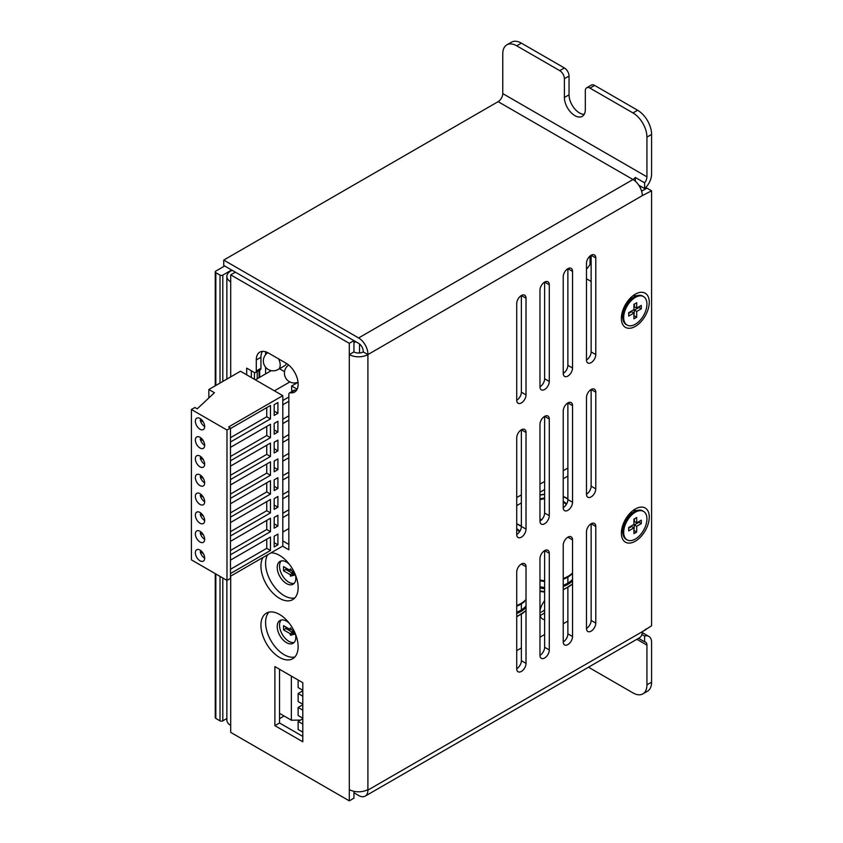 <?xml version="1.0" encoding="UTF-8"?>
<svg xmlns="http://www.w3.org/2000/svg" width="843" height="843" viewBox="0 0 843 843"><rect width="100%" height="100%" fill="white"/><g stroke="black" fill="none" stroke-linecap="round" stroke-linejoin="round"><path stroke-width="1.26" d="M633.925 316.146L634.379 310.108L636.707 311.446L636.707 317.231L633.925 318.833L633.925 313.048L628.678 316.083L628.678 312.69L633.925 309.655L633.925 304.334L636.707 302.732L636.707 308.053L634.379 306.704L634.379 304.07M636.707 308.053L641.312 305.387L641.312 308.78L636.707 311.446M636.707 317.231L634.379 315.883M633.925 313.048L631.597 311.71L628.678 313.396M641.312 308.78L638.994 307.442L638.994 306.736M634.379 310.108L638.994 307.442M646.939 304.112A16.438 9.494 120 0 0 643.536 296.588A16.438 9.494 120 0 0 627.097 306.083A16.438 9.494 120 0 0 627.097 325.071A16.438 9.494 120 0 0 639.763 320.667A16.438 9.494 120 0 0 646.939 304.112M627.097 325.071L626.159 324.534A16.438 9.494 -60 0 1 622.756 317A16.438 9.494 -60 0 1 634.379 296.862A16.438 9.494 -60 0 1 642.608 296.051L643.536 296.588M633.925 530.953L634.379 524.904L636.707 526.253L636.707 532.038L633.925 533.64L633.925 527.855L628.678 530.89L628.678 527.486L633.925 524.462L633.925 519.14L636.707 517.539L636.707 522.86L634.379 521.511L634.379 518.877M636.707 522.86L641.312 520.194L641.312 523.587L636.707 526.253M636.707 532.038L634.379 530.69M633.925 527.855L631.597 526.517L628.678 528.203M641.312 523.587L638.994 522.249L638.994 521.543M634.379 524.904L638.994 522.249M646.939 518.919A16.438 9.494 120 0 0 643.536 511.395A16.438 9.494 120 0 0 627.097 520.89A16.438 9.494 120 0 0 627.097 539.868A16.438 9.494 120 0 0 639.763 535.463A16.438 9.494 120 0 0 646.939 518.919M627.097 539.868L626.159 539.33A16.438 9.494 -60 0 1 622.756 531.807A16.438 9.494 -60 0 1 634.379 511.669A16.438 9.494 -60 0 1 642.608 510.858L643.536 511.395M277.916 469.646L274.186 471.795L274.186 461.058L277.916 458.908L277.916 469.646L274.186 467.496L274.186 461.058M230.476 503.745L270.466 480.658L270.466 494.082L266.746 491.933L266.746 482.807M230.476 550.468L266.746 529.52L266.746 520.394M277.916 432.059L274.186 429.909L274.186 423.46L277.916 421.321L277.916 432.059L274.186 434.208L274.186 423.46M204.659 482.934A6.575 3.793 -120 0 1 200.223 476.622L201.403 475.937M200.012 485.621A6.575 3.793 60 0 1 195.713 479.825A6.575 3.793 60 0 1 196.725 474.556A6.575 3.793 60 0 1 203.3 478.35A6.575 3.793 60 0 1 203.3 485.947A6.575 3.793 60 0 1 200.012 485.621M230.476 560.131L270.466 537.044L270.466 550.468L230.476 573.556M230.476 475.283L266.746 454.345L266.746 445.209M282.795 479.983L288.843 476.495M282.795 494.483L288.843 490.995M282.795 442.396L288.843 438.908M282.795 456.895L288.843 453.408M274.186 411.11L274.186 404.672L277.916 402.522L277.916 413.26L274.186 411.11M230.476 569.267L266.746 548.319L266.746 539.193M270.466 550.468L266.746 548.319M230.476 456.495L266.746 435.546L266.746 426.421M230.476 447.359L270.466 424.271L270.466 437.696L230.476 460.784M270.466 437.696L266.746 435.546M230.476 466.158L270.466 443.07L270.466 456.495L230.476 479.583M274.186 442.259L277.916 440.109L277.916 450.847L274.186 452.997L274.186 442.259L274.186 448.708L277.916 450.847M298.043 382.3L291.625 386.01L291.625 390.309L292.848 391.004M204.659 501.733A6.575 3.793 -120 0 1 200.223 495.41L203.332 497.212M230.476 541.343L270.466 518.245L270.466 531.67L230.476 554.768M270.466 531.67L266.746 529.52M282.795 419.298L288.843 415.81M282.795 423.597L288.843 420.109M282.795 438.097L288.843 434.609M203.332 553.598L200.223 551.796L201.403 551.122M230.476 484.957L270.466 461.859L270.466 475.283L266.746 473.134L266.746 464.008M282.795 532.081L288.843 528.582M270.466 456.495L266.746 454.345M277.916 413.26L274.186 415.409L274.186 404.672M230.476 428.033L230.476 578.393L226.988 580.405L191.414 559.868L191.414 409.498L194.902 407.485L197.22 408.834L214.428 392.722L208.853 389.498L240.476 371.236L282.795 395.673L228.611 426.958L230.476 428.033L226.988 430.046L191.414 409.498M226.988 580.405L226.988 430.046M200.012 429.235A6.575 3.793 60 0 1 195.713 423.439A6.575 3.793 60 0 1 196.725 418.17A6.575 3.793 60 0 1 203.3 421.964A6.575 3.793 60 0 1 203.3 429.561A6.575 3.793 60 0 1 200.012 429.235M200.012 448.033A6.575 3.793 60 0 1 195.713 442.238A6.575 3.793 60 0 1 196.725 436.969A6.575 3.793 60 0 1 203.3 440.763A6.575 3.793 60 0 1 203.3 448.36A6.575 3.793 60 0 1 200.012 448.033M200.012 466.832A6.575 3.793 60 0 1 195.713 461.037A6.575 3.793 60 0 1 196.725 455.757A6.575 3.793 60 0 1 203.3 459.561A6.575 3.793 60 0 1 203.3 467.148A6.575 3.793 60 0 1 200.012 466.832M200.012 504.42A6.575 3.793 60 0 1 195.713 498.624A6.575 3.793 60 0 1 196.725 493.355A6.575 3.793 60 0 1 203.3 497.149A6.575 3.793 60 0 1 203.3 504.746A6.575 3.793 60 0 1 200.012 504.42M200.012 523.218A6.575 3.793 60 0 1 195.713 517.423A6.575 3.793 60 0 1 196.725 512.144A6.575 3.793 60 0 1 203.3 515.948A6.575 3.793 60 0 1 203.3 523.545A6.575 3.793 60 0 1 200.012 523.218M200.012 542.007A6.575 3.793 60 0 1 195.713 536.211A6.575 3.793 60 0 1 196.725 530.942A6.575 3.793 60 0 1 203.3 534.736A6.575 3.793 60 0 1 203.3 542.334A6.575 3.793 60 0 1 200.012 542.007M200.012 560.806A6.575 3.793 60 0 1 195.713 555.01A6.575 3.793 60 0 1 196.725 549.741A6.575 3.793 60 0 1 203.3 553.535A6.575 3.793 60 0 1 203.3 561.132A6.575 3.793 60 0 1 200.012 560.806M282.795 404.798L288.843 401.31M291.625 386.01L297.157 389.192M277.916 544.831L274.186 542.681L274.186 536.232L277.916 534.093L277.916 544.831L274.186 546.981L274.186 536.232M230.476 428.56L270.466 405.472L270.466 418.897L230.476 441.995M282.795 461.195L288.843 457.696M200.223 551.796A6.575 3.793 -120 0 0 204.659 558.119M208.853 397.949L208.853 389.498M274.186 523.882L274.186 517.444L277.916 515.294L277.916 526.032L274.186 523.882M204.659 426.547A6.575 3.793 -120 0 1 200.223 420.236L201.403 419.551M200.223 420.236L203.332 422.027M282.795 517.581L288.843 514.082M282.795 475.684L288.843 472.196M204.659 539.32A6.575 3.793 -120 0 1 200.223 533.008L201.403 532.323M274.186 505.094L274.186 498.645L277.916 496.495L277.916 507.233L274.186 505.094M282.795 395.673L282.795 546.043L230.476 576.243M270.466 475.283L230.476 498.382M270.466 494.082L230.476 517.17M274.186 490.594L274.186 479.846L277.916 477.707L277.916 488.445L274.186 490.594M230.476 522.544L270.466 499.456L270.466 512.881L230.476 535.969M277.916 507.233L274.186 509.383L274.186 498.645M277.916 526.032L274.186 528.182L274.186 517.444M204.659 520.531A6.575 3.793 -120 0 1 200.223 514.209L203.332 516M282.795 400.509L288.843 397.021M200.223 514.209L201.403 513.524M204.659 445.346A6.575 3.793 -120 0 1 200.223 439.024L201.403 438.349M277.916 488.445L274.186 486.295L274.186 479.846M282.795 513.282L288.843 509.794M200.223 476.622L203.332 478.413M200.223 495.41L201.403 494.736M274.428 390.836L289.855 381.932M255.355 379.835L271.288 370.635M230.476 437.696L266.746 416.748L266.746 407.622M270.466 418.897L266.746 416.748M282.795 498.782L288.843 495.294M230.476 531.67L266.746 510.732L266.746 501.596M270.466 512.881L266.746 510.732M200.223 533.008L203.332 534.799M200.223 439.024L203.332 440.826M204.659 464.145A6.575 3.793 -120 0 1 200.223 457.823L201.403 457.138M200.223 457.823L203.332 459.614M230.476 494.082L266.746 473.134M230.476 512.881L266.746 491.933M637.635 110.254L632.988 112.941A19.726 11.391 60 0 1 646.939 137.103L651.586 134.416A19.726 11.391 -120 0 0 637.635 110.254L594.621 85.417A6.575 3.793 -120 0 0 591.333 85.09L586.686 87.777A6.575 3.793 60 0 0 585.316 90.791L585.316 109.579A14.795 8.546 60 0 1 582.25 116.355A14.795 8.546 60 0 1 570.848 112.393A14.795 8.546 60 0 1 564.389 97.503L564.389 78.705L569.046 76.018L569.046 94.816A14.795 8.546 -120 0 0 584.21 114.363M569.046 76.018A6.575 3.793 -120 0 0 564.389 67.967L521.374 43.13A19.726 11.391 -120 0 0 511.511 42.15L506.854 44.837A19.726 11.391 60 0 1 516.717 45.817L521.374 43.13M564.389 67.967L559.741 70.654L516.717 45.817M642.292 195.639L367.906 354.587A13.151 7.598 180 0 1 349.297 354.587L353.944 351.91L353.944 340.625L235.355 272.163L230.708 274.85L349.297 343.312L349.297 789.575A13.151 7.598 0 0 0 367.906 789.575L367.906 790.112A13.151 7.598 60 0 1 365.177 796.129L639.563 637.719A13.151 7.598 -120 0 0 642.292 631.692L651.586 625.791L651.586 190.803L642.292 195.639A13.151 7.598 -120 0 0 632.988 179.527A6.575 3.793 120 0 0 635.316 177.462L644.61 182.836A6.575 3.793 120 0 0 646.939 176.84L646.939 137.103M563.229 373.386A6.575 3.793 120 0 0 567.876 365.335L567.876 268.675L572.534 271.351L572.534 368.022A6.575 3.793 -60 0 1 569.657 374.64A6.575 3.793 -60 0 1 564.589 376.399A6.575 3.793 -60 0 1 563.229 373.386L563.229 276.725A6.575 3.793 -60 0 1 566.096 270.108A6.575 3.793 -60 0 1 571.164 268.348A6.575 3.793 -60 0 1 572.534 271.351M516.717 400.235L516.717 303.575A6.575 3.793 -60 0 1 519.594 296.957A6.575 3.793 -60 0 1 524.662 295.198A6.575 3.793 -60 0 1 526.021 298.211L526.021 394.872A6.575 3.793 -60 0 1 523.155 401.489A6.575 3.793 -60 0 1 518.087 403.249A6.575 3.793 -60 0 1 516.717 400.235A6.575 3.793 120 0 0 521.374 392.185L521.374 295.524L526.021 298.211M256.283 359.961L256.283 370.973L260.94 368.286L260.94 357.274L256.283 359.961A17.102 9.874 60 0 1 259.823 352.132A17.102 9.874 60 0 1 268.38 352.985L286.051 363.185A17.102 9.874 60 0 1 298.137 384.123L298.137 384.239A17.102 9.874 60 0 1 294.597 392.069A17.102 9.874 60 0 1 290.34 392.785A3.288 1.897 -120 0 0 289.518 392.922A3.288 1.897 -120 0 0 288.843 394.429L288.843 549.794L282.563 546.169M549.278 381.447A6.575 3.793 -60 0 1 546.401 388.065A6.575 3.793 -60 0 1 541.332 389.824A6.575 3.793 -60 0 1 539.973 386.811A6.575 3.793 120 0 0 544.631 378.76L544.631 282.099L549.278 284.786L549.278 381.447L544.631 378.76M230.708 274.85L230.708 281.825A13.151 7.598 180 0 1 226.851 276.462A13.151 7.598 180 0 1 230.708 271.088L232.099 270.287M641.607 191.203L646.939 188.115L651.586 190.803M358.602 337.948L632.988 179.527L498.118 101.666L223.732 260.076L358.602 337.948A13.151 7.598 -120 0 1 367.906 354.049M586.486 359.961L586.486 263.301A6.575 3.793 -60 0 1 589.352 256.683A6.575 3.793 -60 0 1 594.42 254.923A6.575 3.793 -60 0 1 595.78 257.926L595.78 354.597A6.575 3.793 -60 0 1 592.914 361.215A6.575 3.793 -60 0 1 587.845 362.975A6.575 3.793 -60 0 1 586.486 359.961A6.575 3.793 120 0 0 591.133 351.91L591.133 255.25L595.78 257.926M563.229 641.892L563.229 545.231A6.575 3.793 -60 0 1 566.096 538.614A6.575 3.793 -60 0 1 571.164 536.854A6.575 3.793 -60 0 1 572.534 539.868L572.534 636.528A6.575 3.793 -60 0 1 569.657 643.146A6.575 3.793 -60 0 1 564.589 644.906A6.575 3.793 -60 0 1 563.229 641.892A6.575 3.793 120 0 0 567.876 633.841L567.876 587.697M567.876 583.093L567.876 577.065M632.988 112.941L589.974 88.104L594.621 85.417M586.686 87.777A6.575 3.793 60 0 1 589.974 88.104M559.741 70.654A6.575 3.793 60 0 1 564.389 78.705M498.118 101.666A6.575 3.793 120 0 0 502.765 93.605L502.765 53.868A19.726 11.391 60 0 1 506.854 44.837M274.892 725.665L274.892 666.602L302.795 682.704L302.795 741.777L274.892 725.665L279.539 722.988L302.795 736.413M235.355 272.163L223.732 265.45L223.732 260.076M646.939 684.853A19.726 11.391 60 0 1 642.851 693.894L647.508 691.207A19.726 11.391 -120 0 0 651.586 682.177L646.939 684.853L646.939 645.116A6.575 3.793 120 0 0 645.58 642.103A6.575 3.793 120 0 0 644.61 641.808L644.61 636.065A13.151 7.598 -60 0 1 648.868 636.412A13.151 7.598 -60 0 1 651.586 642.429L651.586 682.177M563.229 507.644L563.229 410.984A6.575 3.793 -60 0 1 566.096 404.366A6.575 3.793 -60 0 1 571.164 402.596A6.575 3.793 -60 0 1 572.534 405.609L572.534 502.27A6.575 3.793 -60 0 1 569.657 508.887A6.575 3.793 -60 0 1 564.589 510.658A6.575 3.793 -60 0 1 563.229 507.644A6.575 3.793 120 0 0 567.876 499.583L567.876 402.922L572.534 405.609M226.061 718.953L226.851 719.416M353.944 792.799L358.602 795.476A13.151 7.598 60 0 0 365.177 796.129M246.683 374.829L246.683 368.117L253.964 372.311A3.288 1.897 -120 0 0 255.608 372.48A3.288 1.897 -120 0 0 256.283 370.973M642.851 693.894A19.726 11.391 60 0 1 632.988 692.914L589.974 668.077A6.575 3.793 60 0 1 588.656 667.108M353.944 351.91A6.575 3.793 0 0 0 363.249 351.91L363.249 351.373A6.575 3.793 -120 0 0 358.602 343.312L353.944 340.625L349.297 343.312M595.78 623.103A6.575 3.793 -60 0 1 592.914 629.721A6.575 3.793 -60 0 1 587.845 631.481A6.575 3.793 -60 0 1 586.486 628.467A6.575 3.793 120 0 0 591.133 620.416L591.133 523.756L595.78 526.443L595.78 623.103L591.133 620.416M282.795 540.932L288.843 544.43M226.851 580.332L226.851 720.027A13.151 7.598 0 0 0 230.708 725.401L230.708 732.377L349.297 800.85L353.944 798.163L353.944 791.303M289.518 392.922L294.175 390.235A3.288 1.897 60 0 1 294.987 390.098A17.102 9.874 -120 0 0 296.599 390.161M262.479 351.352A17.102 9.874 -120 0 0 260.94 357.274M260.94 368.286A3.288 1.897 60 0 1 260.255 369.792L255.608 372.48M251.33 377.506L251.33 370.794M268.917 612.166A26.312 15.185 -120 0 0 267.705 633.683A26.312 15.185 -120 0 0 284.186 654.726A26.312 15.185 -120 0 0 294.808 657.013M267.663 554.768A26.312 15.185 -120 0 0 284.186 595.653A26.312 15.185 -120 0 0 294.808 597.94M279.539 669.279L279.539 722.988M516.717 534.494A6.575 3.793 120 0 0 521.374 526.432L521.374 429.772L526.021 432.459L526.021 529.119A6.575 3.793 -60 0 1 523.155 535.737A6.575 3.793 -60 0 1 518.087 537.507A6.575 3.793 -60 0 1 516.717 534.494L516.717 437.833A6.575 3.793 -60 0 1 519.594 431.216A6.575 3.793 -60 0 1 524.662 429.445A6.575 3.793 -60 0 1 526.021 432.459M635.316 181.213L635.316 177.462M539.973 386.811L539.973 290.15A6.575 3.793 -60 0 1 542.85 283.533A6.575 3.793 -60 0 1 547.918 281.773A6.575 3.793 -60 0 1 549.278 284.786M595.78 488.845A6.575 3.793 -60 0 1 592.914 495.463A6.575 3.793 -60 0 1 587.845 497.233A6.575 3.793 -60 0 1 586.486 494.219A6.575 3.793 120 0 0 591.133 486.158L591.133 389.498L595.78 392.185L595.78 488.845L591.133 486.158M516.717 572.081A6.575 3.793 -60 0 1 519.594 565.463A6.575 3.793 -60 0 1 524.662 563.704A6.575 3.793 -60 0 1 526.021 566.717L526.021 663.378A6.575 3.793 -60 0 1 523.155 669.995A6.575 3.793 -60 0 1 518.087 671.755A6.575 3.793 -60 0 1 516.717 668.741L516.717 572.081M549.278 515.695A6.575 3.793 -60 0 1 546.401 522.312A6.575 3.793 -60 0 1 541.332 524.083A6.575 3.793 -60 0 1 539.973 521.069A6.575 3.793 120 0 0 544.631 513.008L544.631 416.347L549.278 419.034L549.278 515.695L544.631 513.008M651.586 134.416L651.586 174.153A13.151 7.598 -60 0 1 644.61 188.579L644.61 182.836M638.794 185.218L644.61 188.579M641.913 634.505L644.61 636.065M539.973 558.656A6.575 3.793 -60 0 1 542.85 552.039A6.575 3.793 -60 0 1 547.918 550.279A6.575 3.793 -60 0 1 549.278 553.293L549.278 649.953A6.575 3.793 -60 0 1 546.401 656.571A6.575 3.793 -60 0 1 541.332 658.33A6.575 3.793 -60 0 1 539.973 655.317L539.973 558.656M586.486 628.467L586.486 531.807A6.575 3.793 -60 0 1 589.352 525.189A6.575 3.793 -60 0 1 594.42 523.429A6.575 3.793 -60 0 1 595.78 526.443M539.973 521.069L539.973 424.408A6.575 3.793 -60 0 1 542.85 417.791A6.575 3.793 -60 0 1 547.918 416.02A6.575 3.793 -60 0 1 549.278 419.034M586.486 494.219L586.486 397.559A6.575 3.793 -60 0 1 589.352 390.931A6.575 3.793 -60 0 1 594.42 389.171A6.575 3.793 -60 0 1 595.78 392.185M635.316 541.206A19.726 11.391 -60 0 1 621.365 533.155A19.726 11.391 -60 0 1 635.316 508.982A19.726 11.391 -60 0 1 649.268 517.044A19.726 11.391 -60 0 1 635.316 541.206M635.316 326.399A19.726 11.391 -60 0 1 621.365 318.348A19.726 11.391 -60 0 1 635.316 294.175A19.726 11.391 -60 0 1 649.268 302.237A19.726 11.391 -60 0 1 635.316 326.399M636.497 295.872A13.151 7.598 120 0 0 632.756 295.935M621.597 315.25A13.151 7.598 120 0 0 622.777 317.864M539.973 655.317A6.575 3.793 120 0 0 544.631 647.266L544.631 550.605L549.278 553.293M638.541 638.309L644.61 641.808M636.497 510.679A13.151 7.598 120 0 0 632.756 510.742M621.597 530.057A13.151 7.598 120 0 0 622.777 532.66M516.717 668.741A6.575 3.793 120 0 0 521.374 660.691L521.374 614.536M349.297 789.575L349.297 800.85M279.539 657.414A26.312 15.185 60 0 1 262.352 634.231A26.312 15.185 60 0 1 266.388 613.146A26.312 15.185 60 0 1 292.69 628.341A26.312 15.185 60 0 1 292.69 658.72A26.312 15.185 60 0 1 279.539 657.414M270.993 552.85A26.312 15.185 60 0 1 294.555 572.861A26.312 15.185 60 0 1 292.69 599.647A26.312 15.185 60 0 1 279.539 598.34A26.312 15.185 60 0 1 263.016 557.455M521.374 609.932L521.374 603.904M367.906 789.575L367.906 354.587L363.249 351.91M544.631 609.752A9.863 5.701 -60 0 1 539.973 612.44M591.133 262.089L590.016 264.46A19.726 11.391 -60 0 1 586.486 269.17M586.486 278.791L591.133 281.478M215.25 573.63L215.25 717.614A1.971 1.138 -0 0 0 215.829 718.415L220.012 720.839A1.971 1.138 -0 0 0 222.805 720.839L226.851 718.499M224.659 265.988L215.829 271.088A1.971 1.138 -0 0 0 215.25 271.889A1.971 1.138 -0 0 0 215.829 272.7L220.012 275.113A1.971 1.138 -0 0 0 222.805 275.113L231.635 270.013M367.906 790.112L645.548 629.816A1.971 1.138 -0 0 0 646.128 629.004L646.128 628.941M640.016 187.283L641.186 186.609M265.587 373.923L265.587 367.211M265.587 354.703L265.587 351.752M284.102 716.002L279.539 718.636M279.476 368.728L284.523 371.647M286.399 363.396A9.863 5.701 60 0 1 284.66 365.736L278.148 369.497A9.863 5.701 -120 0 0 280.192 364.987A9.863 5.701 -120 0 0 278.559 358.855M353.944 342.722L355.767 341.678M359.529 343.965L359.529 352.985M283.554 570.795L283.554 566.591L290.192 570.426L290.435 568.814L294.913 575L290.435 576.19L290.192 574.631L283.554 570.795L285.882 569.457L292.521 573.282L292.763 574.852L294.47 574.389M290.192 574.631L292.521 573.282M285.882 567.94L285.882 569.457M281.204 560.953A13.151 7.598 -120 0 0 280.593 571.712A13.151 7.598 -120 0 0 288.843 582.228A13.151 7.598 -120 0 0 294.154 583.377M295.408 574.81A13.151 7.598 60 0 1 293.09 584.231A13.151 7.598 60 0 1 286.515 583.577A13.151 7.598 60 0 1 277.927 571.986A13.151 7.598 60 0 1 279.939 561.438A13.151 7.598 60 0 1 289.254 564.146M290.435 576.19L292.763 574.852M290.192 570.426L291.193 569.847M283.554 629.869L283.554 625.664L290.192 629.5L290.435 627.877L294.913 634.073L290.435 635.264L290.192 633.704L283.554 629.869L285.882 628.53L292.521 632.355L292.763 633.915L294.47 633.462M290.192 633.704L292.521 632.355M285.882 627.013L285.882 628.53M281.204 620.026A13.151 7.598 -120 0 0 280.593 630.775A13.151 7.598 -120 0 0 288.843 641.302A13.151 7.598 -120 0 0 294.154 642.45M295.408 633.873A13.151 7.598 60 0 1 293.09 643.293A13.151 7.598 60 0 1 286.515 642.651A13.151 7.598 60 0 1 277.927 631.059A13.151 7.598 60 0 1 279.939 620.511A13.151 7.598 60 0 1 289.254 623.219M290.435 635.264L292.763 633.915M290.192 629.5L291.193 628.92M302.795 724.116L298.137 721.429L302.795 718.742M302.795 704.242L298.137 701.555L298.137 693.504L302.795 690.817M279.539 713.368L291.362 720.196L300.456 720.091M302.795 696.192L298.137 693.504M302.795 732.167L298.137 729.48L298.137 721.429M302.795 718.204L298.137 715.517L298.137 707.467L302.795 704.78M302.795 710.154L298.137 707.467M291.362 676.107L291.362 720.196M302.795 690.28L298.137 687.593L298.137 680.027M567.876 621.091L563.229 623.767M544.631 634.516L539.973 637.192M521.374 647.94L516.717 650.627M516.717 505.631L521.374 502.944M539.973 492.207L544.631 489.52M563.229 478.782L567.876 476.095M539.973 611.196A13.319 7.692 -60 0 1 544.631 600.753M544.631 619.668A13.319 7.692 -60 0 1 542.618 619.057A13.319 7.692 -60 0 1 539.973 614.6M544.631 612.692A13.319 7.692 -60 0 1 540.121 615.337M516.717 497.57L521.374 494.894M539.973 484.145L544.631 481.458M563.229 470.721L567.876 468.034M539.973 498.94A19.674 11.359 180 0 1 544.631 497.971M563.229 501.258A19.674 11.359 180 0 1 566.591 504.051M541.754 519.625A19.674 11.359 180 0 1 539.973 519.162M539.973 499.751A19.674 11.359 180 0 1 544.631 498.782M563.229 502.07A19.674 11.359 180 0 1 566.296 504.536M516.717 528.666A19.674 11.359 180 0 1 519.794 531.385M516.717 529.478A19.674 11.359 180 0 1 519.488 531.838M564.389 97.503L569.046 94.816M572.534 368.022L567.876 365.335M572.534 636.528L567.876 633.841M572.534 539.868L567.876 537.181M646.939 176.84L502.765 93.605M526.021 529.119L521.374 526.432M595.78 354.597L591.133 351.91M526.021 566.717L521.374 564.03M526.021 394.872L521.374 392.185M294.987 390.098L290.34 392.785M549.278 649.953L544.631 647.266M572.534 502.27L567.876 499.583M526.021 663.378L521.374 660.691M230.708 281.825L230.708 376.874M230.708 576.106L230.708 725.401M636.844 639.289L646.939 645.116M590.016 264.46L590.016 256.04M222.805 275.113L222.805 381.447M222.805 577.992L222.805 720.839M220.012 275.113L220.012 383.059M220.012 576.38L220.012 720.839M259.075 370.477L259.075 377.685M257.22 371.542L257.22 378.76M254.428 372.532L254.428 379.297M645.548 187.704L645.548 188.927M645.548 629.278L645.548 629.816M215.829 272.7L215.829 385.472M215.829 573.967L215.829 718.415M572.534 580.838A26.965 15.564 180 0 1 563.229 586.507M544.631 588.677A26.965 15.564 180 0 1 539.973 587.992M572.534 579.383A26.576 15.343 180 0 1 563.229 585.274M544.631 587.476A26.576 15.343 180 0 1 539.973 586.781M571.438 574.462A26.576 15.343 180 0 1 563.229 579.236M544.631 581.449A26.576 15.343 180 0 1 539.973 580.753M572.534 572.871A26.965 15.564 180 0 1 563.229 578.54M544.631 580.711A26.965 15.564 180 0 1 539.973 580.026M539.973 495.178A25.648 14.805 180 0 1 544.631 494.451M563.229 496.759A25.648 14.805 180 0 1 567.876 499.077M572.534 583.704A26.965 15.564 180 0 1 563.229 589.373M544.631 591.544A26.965 15.564 180 0 1 539.973 590.869M526.021 607.445A26.965 15.564 180 0 1 516.717 613.451M526.021 605.959A26.576 15.343 180 0 1 516.717 612.218M524.472 601.575A26.576 15.343 180 0 1 516.717 606.18M526.021 599.489A26.965 15.564 180 0 1 516.717 605.485M516.717 524.061A25.648 14.805 180 0 1 521.374 526.496M526.021 610.321A26.965 15.564 180 0 1 516.717 616.328M622.756 311.636L622.756 317M629.732 299.55L634.379 296.862M622.756 526.443L622.756 531.807M629.732 514.356L634.379 511.669M648.868 636.412L642.261 632.598M226.851 276.462L226.851 379.108M646.128 187.104L646.128 188.59M259.655 370.14L259.655 377.348M215.25 271.889L215.25 385.809M267.842 352.68A9.863 9.863 0 0 0 264.807 366.115A9.863 9.863 0 0 0 278.148 369.497M288.654 365.019A9.863 9.863 0 0 0 298.043 382.237M539.973 494.904L544.631 494.209M563.229 496.422L567.876 498.603M572.534 584.041L563.229 589.879M544.631 592.102L539.973 591.396M516.717 523.724L521.374 526M526.021 610.627L516.717 616.823"/></g></svg>
